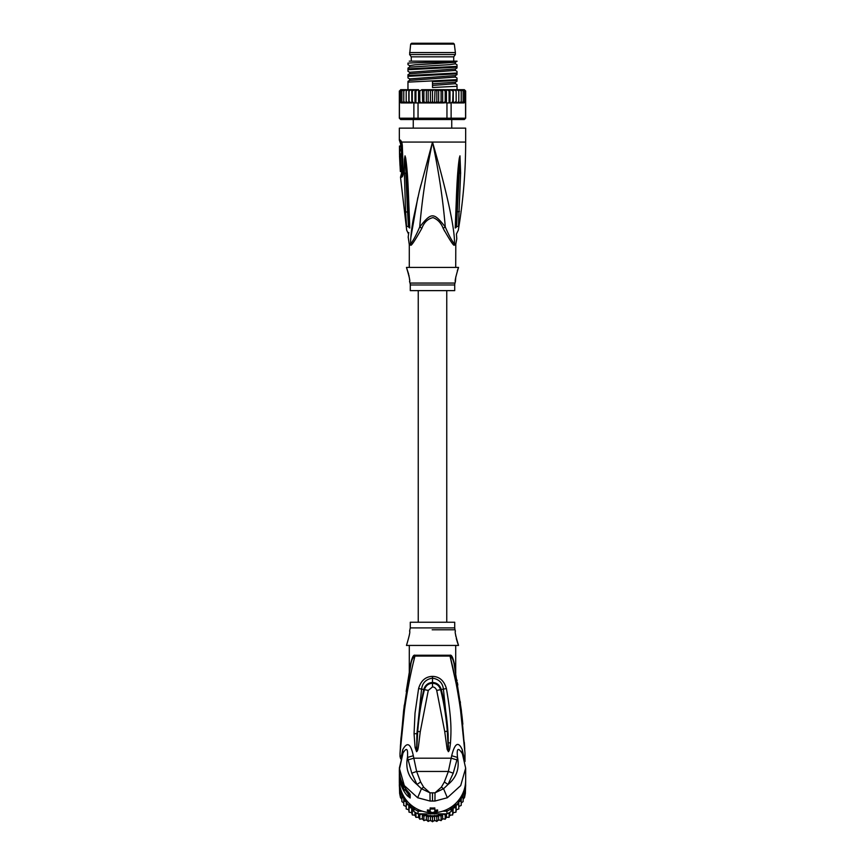 <?xml version="1.0" encoding="UTF-8"?>
<svg xmlns="http://www.w3.org/2000/svg" width="865" height="865" viewBox="0 0 865 865"><rect width="100%" height="100%" fill="white"/><g stroke="black" fill="none" stroke-linecap="round" stroke-linejoin="round"><path stroke-width="1.3" d="M410.67 44.126L454.33 44.126L453.346 43.25L411.654 43.25L410.67 44.126L409.621 54.527L455.379 54.527L455.379 52.538L409.621 52.538M455.379 54.527L453.725 56.841L411.275 56.841L409.621 54.527M435.149 118.786L434.089 119.521M413.448 118.786L413.329 119.521L413.448 118.786M455.714 267.361L455.801 244.027L454.471 244.027C455.098 227.106 444.632 184.277 432.5 142.065C438.663 170.848 442.923 199.145 445.28 226.944C433.538 212.152 431.473 212.152 419.72 226.944C422.077 199.145 426.337 170.848 432.5 142.065L465.662 142.065C465.651 171.638 463.207 201.015 458.309 230.177L456.417 234.047M460.623 173.054L459.185 173.173L456.536 226.814C456.752 234.729 456.752 234.729 456.536 226.814L458.428 226.197C458.234 231.388 458.234 231.388 458.428 226.197L460.623 173.054L459.975 155.841L459.185 173.173L459.975 156.014M459.975 155.841L459.337 157.981C458.342 164.685 457.185 175.476 456.32 199.761L455.217 228.003C456.839 242.178 456.839 242.178 455.217 228.003L455.92 227.592L457.358 199.458L455.985 227.084C456.385 236.242 456.385 236.242 455.985 227.084L455.92 227.592C456.742 239.962 456.742 239.962 455.92 227.592L456.536 226.814M465.662 142.065L465.662 128.139L399.338 128.139L399.338 140.076L400.398 140.076L401.803 142.065L432.5 142.065L419.33 191.241L413.265 219.202C411.513 229.084 410.594 237.356 410.529 244.027L409.199 244.027L408.215 237.14M410.799 237.81L417.795 197.642M419.255 191.554L420.952 184.775M402.582 174.179L401.219 174.438L400.506 177.228L401.587 177.228C402.701 176.698 403.241 174.914 403.231 171.876L402.322 145.385L401.803 142.065L401.868 143.806L400.225 142.801L399.338 140.076M406.572 226.197C406.766 231.388 406.766 231.388 406.572 226.197L405.566 211.763L407.566 212.152L408.464 226.814L406.572 226.197M409.783 228.003L409.08 227.592L409.783 228.003C408.161 242.189 408.161 242.189 409.783 228.003L408.68 199.761C407.848 176.979 406.961 167.269 405.663 157.981L405.025 155.841L404.474 159.138L404.377 173.054L405.566 211.763M400.225 142.801L400.668 144.163L401.825 144.271M403.231 171.876L402.614 173.065L401.576 173.065L401.36 165.745C402.42 166.026 402.052 155.711 401.003 155.927L399.673 155.927C400.657 155.668 401.046 165.994 400.019 165.745L399.522 155.927L400.463 155.927M399.976 146.044L401.328 146.044L401.36 149.234L400.008 149.234L399.468 146.044L399.533 155.203L400.008 149.234M400.765 150.629L400.841 149.234M400.03 150.629L401.382 150.629L401.447 153.808L400.084 153.808M399.533 155.203L400.863 155.203L400.83 153.808M399.825 159.506L399.846 160.176M400.062 165.745L400.354 171.519L401.479 171.519M401.36 165.745L400.019 165.745M410.615 244.914C410.789 246.828 414.54 241.292 421.85 228.328L419.72 226.944C416.314 234.988 413.243 240.686 410.529 244.027A4.639 4.379 90 0 1 410.615 244.914L409.286 244.914L409.199 244.027M421.85 228.328C424.034 222.435 427.753 218.856 433.008 217.591C437.722 219.44 441.096 223.008 443.15 228.328L445.28 226.944C448.686 234.988 451.757 240.686 454.471 244.027A4.639 4.379 -90 0 0 454.385 244.914C454.19 246.795 450.438 241.27 443.15 228.328L444.675 231.279M409.286 267.361L409.286 244.914M409.999 283.06L455.001 283.06A6.628 6.628 -90 0 0 454.72 284.963L454.72 290.629L410.28 290.629L410.28 284.963A6.628 6.628 90 0 0 409.999 283.06L409.588 281.698C410.345 281.536 409.296 276.778 406.464 267.415L458.536 267.415C455.704 276.789 454.655 281.547 455.412 281.698L455.801 276.811M457.315 270.767L458.536 267.415M409.588 281.698L409.588 280.963M409.513 279.449L409.459 278.779M409.372 278.033L409.253 277.189M409.102 276.259L408.907 275.232M408.648 274.097L406.464 267.415M455.001 283.06L455.412 281.698M408.464 226.814C408.248 234.729 408.248 234.729 408.464 226.814L409.015 227.084C408.626 236.221 408.626 236.221 409.015 227.084L407.642 199.458L409.08 227.592C408.258 239.962 408.258 239.962 409.08 227.592L409.08 227.592M408.745 233.128L408.831 232.555M404.377 173.054L405.815 173.173L407.566 212.152L408.183 212.358M405.025 155.841L407.642 199.458L408.68 199.761M405.663 157.981L405.025 156.014M456.32 199.761L457.358 199.458L459.337 157.981M455.217 228.003L455.92 227.592M401.046 102.935L399.425 101.616L399.425 118.191L418.044 118.191L418.044 102.935L413.881 102.935L413.881 118.191L414.876 119.521L400.668 119.521L399.338 118.191L400.733 119.521M465.554 101.832L465.575 118.191L464.332 119.521L465.662 118.191L465.662 90.998L465.381 101.616L464.656 102.621M465.662 118.191L464.267 119.521L414.876 119.521M446.643 119.521L446.956 118.191L451.119 118.191L451.119 102.935L446.956 102.935L446.956 118.191L418.044 118.191L418.357 119.521M465.662 90.998L464.332 89.679L461.25 89.679L463.132 90.998L463.132 89.744L464.527 90.998L464.527 89.928L465.381 90.998L465.575 101.616L463.889 102.935L460.753 102.935M457.034 85.451L457.034 86.273L432.5 87.516L432.5 81.721L457.034 80.467L457.034 79.645L407.966 82.132L407.966 89.679L404.15 89.679L403.782 90.998L405.696 89.679L400.668 89.679L403.75 89.679L401.868 90.998L401.868 89.744L400.473 90.998L400.473 89.928L399.619 90.998L399.619 101.616L400.473 102.686L399.619 101.616L401.868 102.87L401.868 101.616L403.75 102.935L401.111 102.935L408.864 102.935L409.048 101.616L408.864 102.935L412.194 102.935L412.313 101.616L413.881 102.935M413.211 102.697L412.194 102.935M411.708 102.935L409.048 101.616L409.048 90.998L411.178 89.679L412.313 90.998L412.313 101.616M408.269 102.935L406.193 102.935L406.193 101.616L408.864 102.935M405.696 102.935L404.15 102.935L403.782 101.616L406.193 102.935L406.193 89.679L406.193 90.998L408.269 89.679L409.048 90.998M411.729 89.679L411.848 102.935M408.81 89.679L408.81 102.935M406.983 89.949L406.193 90.998L406.193 101.616M403.782 90.998L403.782 101.616M401.868 90.998L401.868 101.616M401.868 89.744L401.868 102.87M400.473 90.998L400.473 101.616M400.473 89.928L400.473 102.686M436.825 90.998L435.03 89.679L438.274 89.679L436.825 90.998L436.825 101.616L435.03 102.935L422.693 102.935L423.915 101.616L425.85 102.935M443.161 89.679L441.085 90.998L438.642 89.679L446.178 89.679L443.161 89.679L445.194 90.998L446.437 89.679L446.437 102.935M449.076 90.998L446.978 89.679L449.811 89.679L449.076 90.998L449.076 102.935M452.687 90.998L450.557 89.679L453.152 89.679L452.687 101.616L451.119 102.935M455.952 90.998L453.822 89.679L456.136 89.679L456.136 102.935L453.292 102.935L455.952 101.616L456.136 102.935L463.889 102.935M449.811 89.679L458.807 89.679L456.731 89.679L458.807 90.998L458.807 89.679L458.807 102.935L456.136 102.935M461.25 89.679L459.304 89.679L460.85 89.679L461.218 90.998L461.218 101.616L459.304 102.935L458.807 101.616L456.731 102.935M458.807 89.679L461.218 90.998M432.5 90.998L434.133 89.679L430.867 89.679L432.5 90.998L432.5 101.616L430.867 102.935M429.97 89.679L426.726 89.679L428.175 90.998L430.435 89.679L430.435 102.935M412.313 90.998L414.443 89.679L415.924 90.998L418.022 89.679L419.806 90.998L421.839 89.679L423.915 90.998L426.358 89.679L426.358 102.935M422.693 89.679L425.85 89.679M419.806 90.998L419.806 101.616L421.417 102.935L442.621 102.935L441.085 101.616L438.642 102.935L438.642 89.679L421.839 89.679M415.189 89.679L418.022 89.679L415.189 89.679M411.848 89.679L414.443 89.679M408.864 89.679L411.178 89.679M406.193 89.679L407.966 89.679M464.527 89.928L464.527 102.686L465.381 101.616M438.642 102.935L436.825 101.616M435.03 89.679L434.565 102.935M438.274 102.935L435.03 102.935M443.583 102.935L445.605 102.697L445.194 101.616L443.161 102.935M434.133 102.935L432.5 101.616M429.97 102.935L428.175 101.616L426.726 102.935M421.417 102.935L418.044 102.935M419.806 101.616L419.395 102.697M453.292 102.935L451.789 102.697M461.218 101.616L460.85 102.935L459.304 102.935M422.369 89.679L422.693 102.935M442.631 89.679L442.675 102.935M445.194 90.998L445.194 101.616M445.605 102.697L446.956 102.935M446.978 89.679L446.437 89.679M456.19 102.935L456.136 89.679M463.132 89.744L463.132 102.87L464.527 101.616L463.132 102.87L463.132 101.616L461.25 102.935M465.575 118.191L451.119 118.191L450.124 119.521M450.005 89.679L450.005 102.935M453.152 102.935L452.687 101.616M453.271 89.679L453.271 102.935M458.807 90.998L458.807 101.616M463.132 90.998L463.132 101.616M464.527 90.998L464.527 102.686M418.563 89.679L418.563 102.935M415.924 90.998L415.924 102.935M414.995 89.679L414.995 102.935M423.915 90.998L423.915 101.616M428.175 90.998L428.175 101.616M441.085 90.998L441.085 101.616M457.034 78.812L457.034 80.467M457.034 86.273L457.034 89.679M457.034 65.556L457.034 67.21L457.034 66.378L407.966 68.865L407.966 69.697L457.034 67.21M457.034 72.184L457.034 73.017M457.034 73.006L407.966 75.504L407.966 76.325L457.034 73.839M407.966 63.891L407.966 63.102C417.135 62.518 456.266 61.934 457.034 61.339L457.034 61.21M455.368 62.323L415.049 64.81L409.632 65.632L409.632 67.124L449.951 64.637L455.368 63.805L455.368 62.323L457.034 61.156L409.232 61.156M457.034 71.406L455.368 70.433L455.368 68.951L409.653 72.271L407.966 71.298M455.347 77.061L455.368 75.579L409.632 78.899L407.966 77.926M457.034 84.673L455.368 83.7L455.368 82.218L432.5 83.786M407.966 77.158L407.966 75.504M407.966 70.519L407.966 68.865M407.966 82.132L407.966 82.954M455.368 70.433L409.632 73.752L407.966 74.725M457.034 78.045L455.368 77.072L409.632 80.391L407.966 81.353M455.368 83.7L432.5 85.44M446.762 622.238L446.762 290.629M418.238 290.629L418.238 622.238M465.651 780.954A33.162 32.654 180 0 1 465.662 781.819L465.381 793.346L464.527 797.541L463.132 799.26L463.132 794.448L464.527 793.151L465.413 784.112M442.566 811.208L446.956 811.208L446.956 813.857A33.162 32.654 180 0 0 451.119 811.489L451.789 810.332L452.687 810.602L453.292 807.791L455.952 807.791L456.19 804.926L458.807 804.58L458.807 801.704L461.218 801.022L461.218 798.19L463.132 797.195L463.132 801.585L461.218 803.023L461.207 805.423L458.807 806.537M406.193 806.537L403.782 805.412L403.782 798.19L403.782 801.022L406.193 801.704L406.193 804.58L408.81 804.926L409.048 807.791L411.708 807.791L408.961 803.088M403.782 803.023L401.868 801.574L401.868 799.26L400.473 797.53L399.619 793.335L399.338 781.819A33.162 32.654 180 0 1 399.349 780.954M399.619 793.335L399.619 787.291L400.473 790.567L400.473 797.53M432.468 817.284L434.565 815.425L436.825 817.079L438.642 814.895L441.085 816.236L442.621 813.857L421.417 813.857A31.832 31.345 -0 0 0 421.839 814.008L419.806 814.862L419.795 819.252L418.563 817.133L415.914 817.371L414.995 815.1L412.313 814.992L411.729 812.624L409.048 812.181L408.81 809.759L406.193 808.97L406.193 806.959M399.587 784.112L399.425 784.187A33.162 32.654 180 0 1 399.338 781.819M416.703 808.807A31.832 31.345 -0 0 0 418.357 809.672L418.044 811.208L422.434 811.208M412.14 805.866L413.881 808.84L414.876 807.694M413.881 811.489L413.881 808.84A33.162 32.654 -0 0 0 418.044 811.208L418.044 813.857A33.162 32.654 180 0 1 413.881 811.489L413.211 810.332L412.313 810.602L412.313 814.992M465.662 781.819A33.162 32.654 180 0 1 465.575 784.187L465.348 784.566M450.124 807.694L451.119 808.84L452.86 805.866M451.119 811.489L451.119 808.84A33.162 32.654 -0 0 1 446.956 811.208L446.643 809.672A31.832 31.345 -0 0 0 448.297 808.807M400.517 788.696L399.425 786.836L399.652 784.566M399.425 786.836A33.162 32.654 180 0 1 399.338 784.469M465.662 784.469A33.162 32.654 180 0 1 465.575 786.836M400.473 793.151L401.868 794.448L401.868 801.574M401.868 797.195L403.782 798.19M411.74 807.834L411.848 808.321A31.832 31.345 0 0 0 412.194 808.613L411.708 807.791M412.194 808.613L413.211 810.375M411.848 808.321L412.313 810.602M418.044 813.857L421.417 813.857M419.395 813.9L419.806 814.862M422.369 818.679L422.369 813.857L423.915 816.236L426.358 814.895L428.175 817.079L430.435 815.425L432.5 817.349L432.478 821.75L430.435 820.258L428.153 821.469L426.358 819.728L423.904 820.636L422.369 818.679L419.795 819.252M442.675 813.857L443.161 814.008A31.832 31.345 -0 0 0 443.583 813.857L442.621 813.857L442.631 818.679L445.161 819.274L445.194 814.862L445.605 813.857L446.956 813.857M443.583 813.857L445.605 813.9M443.161 814.008L445.194 814.862M453.26 807.834L452.806 808.613A31.832 31.345 -0 0 0 453.152 808.321M451.789 810.375L452.806 808.613M456.039 803.088L453.292 807.791M464.483 788.696L465.381 787.291L465.381 791.226M463.132 797.195L463.132 794.448M465.381 788.956L465.381 793.335M461.218 801.022L461.207 805.423M461.218 803.023L461.218 798.19M464.527 793.151L464.527 797.541M464.527 795.313L464.527 790.567M406.193 804.58L406.193 808.948M408.81 809.759L408.81 804.926M409.048 807.791L409.048 812.181M411.729 812.624L411.729 807.824M414.995 815.1L414.995 812.203M415.924 812.743L415.914 817.371M418.563 817.133L418.563 813.857M423.915 816.236L423.904 820.636M426.358 819.728L426.358 814.895M428.175 817.079L428.175 821.447M430.435 820.258L430.435 815.425M434.565 815.425L434.565 820.258L432.522 821.75M436.825 817.079L436.825 821.447L434.565 820.258M438.642 814.895L438.642 819.728L436.825 821.447M441.085 816.236L441.096 820.636L438.642 819.728M442.631 818.679L441.085 820.615M446.437 813.857L446.437 817.133L445.194 819.241M449.076 812.743L449.086 817.371L446.437 817.133M450.005 812.203L449.076 817.349M452.687 810.602L452.687 814.981L450.005 815.1M453.271 807.824L452.687 814.992M455.952 807.791L455.952 812.181L453.271 812.624M456.19 804.926L456.136 810.3L456.688 809.651A31.508 31.021 180 0 1 456.136 810.267L455.952 812.17M458.807 804.58L458.807 808.97L456.19 809.759M458.807 806.959L458.807 808.948M464.959 752.885L460.558 710.381C458.882 697.46 454.514 672.797 450.027 656.059A4.639 3.492 90 0 1 449.973 655.227L450.406 655.281M451.681 755.74C454.839 743.089 458.353 741.056 462.234 749.641L462.386 753.739C458.104 747.003 456.493 748.236 457.542 757.426L451.681 755.74L448.373 771.45L444.361 781.982L448.038 784.479L453.228 773.18L448.373 771.45L416.627 771.45L413.319 755.74L407.458 757.426L411.772 773.18L416.627 771.45L420.639 781.982L423.623 787.15L421.439 788.729L429.981 792.837L423.623 787.15M454.72 627.893L454.72 622.238L410.28 622.238L410.28 627.893L454.72 627.893L455.001 629.796L432.176 629.796M406.464 645.441C409.296 636.078 410.345 631.32 409.588 631.169C410.334 631.342 409.296 636.11 406.464 645.441L458.536 645.441C455.704 636.078 454.655 631.32 455.412 631.169L455.001 629.796M455.574 634.391L455.65 635.04M455.714 635.494L455.855 636.391M456.288 638.5L457.455 642.511M457.466 642.565L458.536 645.441M400.765 780.295A33.162 32.654 180 0 0 401.911 783.43L404.214 790.296A33.162 32.654 -0 0 1 402.528 787.226L401.911 785.852A33.162 32.654 -0 0 1 400.765 782.717L400.765 781.874A33.162 32.654 -0 0 1 400.376 780.5L400.376 779.776A33.162 32.654 180 0 0 400.765 781.149L401.176 780.295M399.5 775.602L399.511 774.878A33.162 32.654 180 0 1 399.338 771.677L400.192 778.197A33.162 32.654 180 0 1 399.338 770.823L399.338 771.548A33.162 32.654 -0 0 0 399.576 775.462L399.36 773.58A33.162 32.654 -0 0 0 399.5 775.602L399.576 775.602M399.338 770.823A33.162 32.654 180 0 1 399.349 770.185M454.72 667.412L455.714 672.332L454.428 664.136C453.022 657.53 451.541 654.556 449.973 655.227L415.027 655.227C413.47 654.556 411.978 657.53 410.572 664.136L409.286 672.332L410.67 665.38M455.606 671.64L455.79 673.165M409.296 645.441L409.286 672.354L406.193 691.47M401.911 783.43L402.474 783.43M400.376 779.776L401.003 779.776M404.214 790.296L406.582 789.95M401.911 784.469L402.982 784.469M410.691 665.282L403.652 710.316L400.354 747.187M400.365 746.949L400.527 744.365M400.69 741.867L404.29 705.116M409.545 671.37L409.383 672.267M409.642 670.808L409.826 669.834M420.26 731.714L428.283 690.421L432.5 686.918C434.457 687.015 435.863 688.183 436.717 690.421L444.718 731.509L447.292 731.249C446.513 720.167 444.069 702.802 440.577 689.697C439.258 685.642 436.565 683.501 432.5 683.253C428.391 683.501 425.699 685.653 424.423 689.697C421.612 701.082 419.417 711.333 417.698 731.455L416.649 751.415L417.698 731.455L420.26 731.714C418.022 749.685 418.282 749.955 416.595 751.696L415.092 747.501L414.054 733.736L415.016 713.171L418.595 688.54L423.742 689.524L419.406 710.522L416.908 733.661L421.612 688.94C422.455 682.766 426.077 679.166 432.5 678.149C438.923 679.176 442.545 682.766 443.388 688.94L448.124 734.342L448.362 751.393L447.292 731.249L448.47 746.917M428.283 690.421L423.742 689.524C425.223 685.058 428.143 682.701 432.5 682.463C436.868 682.68 439.788 685.026 441.258 689.524C444.21 701.31 446.643 712.619 448.124 734.342M415.092 747.501L416.53 747.23L416.638 751.393L416.908 733.661L414.054 733.736M400.03 753.231L400.917 738.699L407.88 680.82L410.745 665.012C411.318 660.546 412.724 657.562 414.973 656.059L450.027 656.059C452.276 657.562 453.682 660.546 454.255 665.012L461.326 710.111L464.959 752.777M415.027 655.227L415.027 655.227A4.639 3.492 -90 0 1 414.973 656.059C410.453 672.959 406.215 696.974 404.506 709.884L400.03 753.199M456.98 680.02L457.077 680.604M457.434 682.734L457.812 685.058M460.234 701.537L460.418 702.931M461.769 713.906L461.845 714.587M461.953 715.539L462.84 724.146M464.343 742.462L464.754 748.939M450.427 655.292L451.216 655.713M408.961 792.74L408.853 793.875A31.172 30.697 -0 0 1 406.172 790.296M414.508 657.843L413.254 662.947M411.589 670.191L410.129 677.046M402.095 729.519L401.371 736.775M400.722 744.073L400.571 745.868M418.595 688.54C420.92 680.647 425.548 676.592 432.5 676.376C439.431 676.592 444.069 680.636 446.405 688.54L436.717 690.421M400.668 758.832L400.008 756.464L400.398 755.783L401.144 757.318M400.398 755.783L401.025 757.686M411.772 773.18L416.962 784.479L421.439 788.729L417.654 797.746L404.29 785.561L399.338 768.163L403.058 752.799L399.338 769.558A33.162 32.654 -0 0 0 407.339 790.837L410.183 794.362L410.183 798.006L407.339 795.778A33.162 32.654 180 0 1 399.349 773.959L399.338 780.089A33.162 32.654 -0 0 0 432.5 812.754A33.162 32.654 -0 0 0 465.662 780.089L465.662 768.163L460.699 785.582L447.346 797.746L443.561 788.729L441.377 787.15L444.361 781.982M453.228 773.18L456.947 759.913L451.216 758.194L413.784 758.194L408.053 759.913M444.718 731.509L447.14 749.371L448.405 751.696C449.53 750.312 449.67 749.76 450.481 742.97C451.195 731.022 451.865 719.95 446.405 688.54M450.027 656.059L456.374 684.68M457.661 691.816L458.688 697.969M459.769 704.921L460.591 710.608M461.218 715.258L461.726 719.258M462.072 722.124L462.332 724.362M462.764 728.233L463.045 730.86M463.164 732.006L463.726 737.791M464.008 740.829L464.656 748.82M464.743 749.977L464.905 752.247M408.961 793.973L409.177 794.849L408.507 794.319A31.627 31.151 180 0 1 405.534 790.296M420.639 781.982L416.962 784.479C408.539 777.57 405.361 768.553 407.458 757.426C408.129 748.236 406.518 747.014 402.614 753.739L402.766 749.641L401.079 757.578M402.766 749.641C407.21 741.446 410.724 743.478 413.319 755.74M441.377 787.15L435.019 792.837L429.981 792.837L430.056 801.044L417.654 797.746M430.056 801.044L434.944 801.044L435.019 792.837L443.561 788.729L448.038 784.479C456.461 777.57 459.639 768.553 457.542 757.426L456.947 759.913M462.386 753.739L465.662 768.163L462.386 753.739M464.494 759.416L462.234 749.641M432.5 812.581L437.604 810.938A34.157 33.638 180 0 1 434.825 811.229L434.825 808.926A34.157 33.638 180 0 1 430.175 808.926L430.175 811.229A34.157 33.638 180 0 1 427.397 810.938L432.5 812.581M430.175 810.256A33.162 32.654 -0 0 1 427.397 809.943L427.397 810.938M434.825 808.926L434.825 807.942A33.162 32.654 -0 0 1 430.175 807.942L430.175 808.926M434.944 801.044L447.346 797.746M434.825 810.256A33.162 32.654 -0 0 0 437.604 809.943L437.604 810.938M401.684 144.163L400.398 140.076M402.614 173.065L402.279 174.438A4.639 4.487 90 0 0 401.576 176.925A4.639 4.487 -90 0 0 401.587 177.228M455.714 244.914L454.385 244.914M454.72 284.963L410.28 284.963M459.456 211.374L456.839 211.968M399.619 90.998L400.668 89.679M453.844 812.581A31.508 31.021 180 0 1 453.141 813.197L453.855 812.581M449.768 815.717L450.654 815.122A31.508 31.021 180 0 1 449.778 815.706M447.118 817.241A31.508 31.021 180 0 1 446.102 817.749L447.129 817.252M443.323 818.896A31.508 31.021 180 0 1 442.199 819.285M439.344 820.052A31.508 31.021 180 0 1 438.123 820.29L439.355 820.052M435.214 820.669A31.508 31.021 180 0 1 433.96 820.755L435.236 820.68M429.764 820.68L431.051 820.766A31.508 31.021 180 0 1 429.786 820.669M426.878 820.29A31.508 31.021 180 0 1 425.656 820.052L426.888 820.301M422.801 819.285A31.508 31.021 180 0 1 421.677 818.896M417.871 817.252L418.898 817.76A31.508 31.021 180 0 1 417.882 817.241M415.222 815.706A31.508 31.021 180 0 1 414.357 815.122L415.232 815.717M411.859 813.197A31.508 31.021 180 0 1 411.156 812.581L411.859 813.208M408.864 810.267A31.508 31.021 180 0 1 408.323 809.651L408.864 810.278M430.867 815.771A31.832 31.345 -0 0 0 434.133 815.771M406.193 802.115A31.832 31.345 -0 0 0 408.269 804.807M401.555 791.843A31.832 31.345 -0 0 0 405.815 801.563M408.864 805.466A31.832 31.345 -0 0 0 411.178 807.748M422.693 814.289A31.832 31.345 0 0 0 425.85 815.122M426.726 815.295A31.832 31.345 -0 0 0 429.97 815.717M435.03 815.717A31.832 31.345 -0 0 0 438.274 815.295M439.15 815.122A31.832 31.345 -0 0 0 442.307 814.289M453.822 807.748A31.832 31.345 0 0 0 456.136 805.466M459.185 801.563A31.832 31.345 -0 0 0 463.445 791.843M456.731 804.807A31.832 31.345 0 0 0 458.807 802.115M406.366 789.691L404.214 789.691M432.5 676.376L432.5 686.918M450.481 742.97L448.438 742.754M407.339 795.778L408.853 793.875M465.002 761.535L465.002 758.194L464.246 758.529M410.183 798.006A3.319 3.265 180 0 1 409.091 795.584L409.091 792.891M410.183 794.362A3.319 3.265 180 0 1 409.296 793.086L407.339 790.837M432.5 801.12L432.5 792.891M454.33 44.126L455.379 52.538M453.725 56.841L453.725 61.156M411.275 56.841L411.275 61.156M451.735 119.521L451.735 128.139M413.265 119.521L413.265 128.139M455.801 244.027L456.785 238.827L456.428 234.091M400.506 177.228L406.691 230.177L408.572 234.091L408.172 237.302M401.641 143.341L402.603 174.135M401.219 174.438L401.576 173.065M400.668 144.163L400.69 146.996M400.83 155.203L400.852 155.927M399.338 118.191L399.338 90.998M407.966 64.67L409.632 65.632M455.368 68.951L457.034 67.978M455.368 75.579L457.034 74.617M455.368 82.218L457.034 81.245M457.034 64.778L455.368 63.805M407.966 68.086L409.632 67.124M409.632 72.271L409.632 73.752M409.632 78.899L409.632 80.391M421.655 818.906L422.812 819.296M442.188 819.296L443.345 818.906M410.28 627.893L409.588 631.169M455.65 672.397L455.477 671.467M455.325 670.635L455.098 669.434M454.482 666.158L454.363 665.553M455.714 672.354L455.714 645.495M400.008 756.464L400.019 753.307M464.981 753.307L465.002 758.194M407.361 790.891C402.106 784.728 399.435 777.613 399.338 769.558"/></g></svg>
